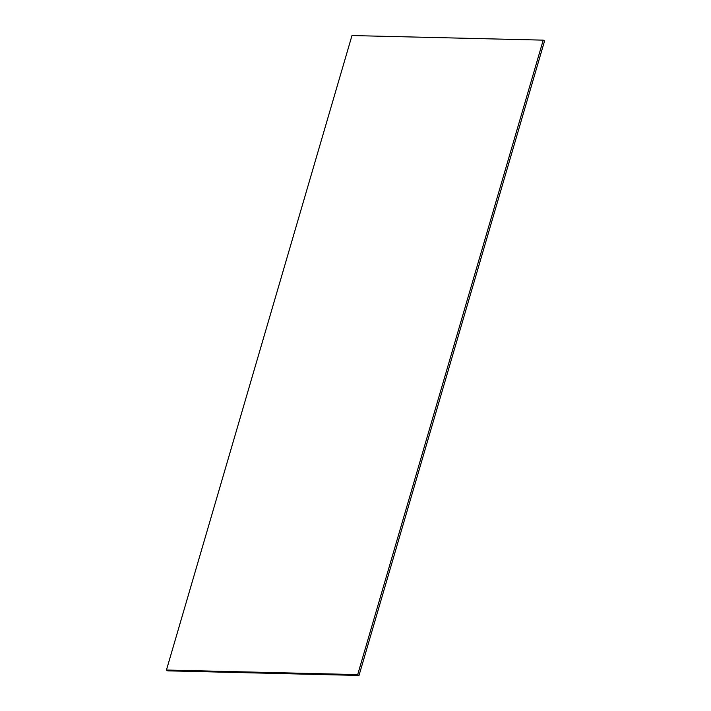 <?xml version="1.0" encoding="UTF-8"?>
<svg xmlns="http://www.w3.org/2000/svg" width="711" height="711" viewBox="0 0 711 711"><rect width="100%" height="100%" fill="white"/><g stroke="black" fill="none" stroke-linecap="round" stroke-linejoin="round"><path stroke-width="1.07" d="M166.445 670.029L357.695 674.615L359.019 675.45L167.778 670.855L166.445 670.029L351.981 35.55L543.222 40.145L544.555 40.971L359.019 675.45M357.695 674.615L543.222 40.145"/></g></svg>
